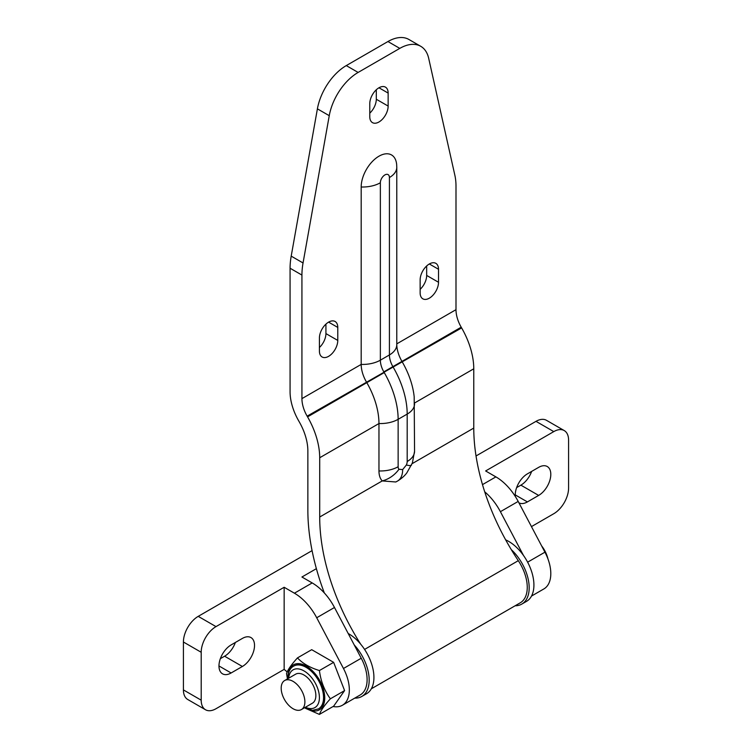 <?xml version="1.0" encoding="UTF-8"?>
<svg xmlns="http://www.w3.org/2000/svg" width="752" height="752" viewBox="0 0 752 752"><rect width="100%" height="100%" fill="white"/><g stroke="black" fill="none" stroke-linecap="round" stroke-linejoin="round"><path stroke-width="1.13" d="M293.863 666.018A24.722 14.269 60 0 1 294.013 665.934A24.722 14.269 60 0 1 313.067 672.561A24.722 14.269 60 0 1 323.858 697.433A24.722 14.269 60 0 1 318.735 708.751A24.722 14.269 60 0 1 318.585 708.835M284.66 680.522L295.621 674.196A16.76 9.673 60 0 1 308.536 678.689A16.76 9.673 60 0 1 315.859 695.553A16.76 9.673 60 0 1 312.381 703.223L301.42 709.559A16.76 9.673 60 0 1 293.045 708.722A16.76 9.673 60 0 1 282.094 693.955A16.76 9.673 60 0 1 284.66 680.522A16.76 9.673 60 0 1 293.045 681.359A16.76 9.673 60 0 1 303.987 696.126A16.76 9.673 60 0 1 301.42 709.559M288.091 674.751A25.982 15.002 60 0 1 307.258 666.667A25.982 15.002 60 0 1 324.742 697.95A25.982 15.002 60 0 1 308.132 709.474M287.461 678.906L286.521 673.491C287.913 669.6 291.569 664.401 297.482 657.887C302.567 663.424 309.871 667.644 319.412 670.549C320.803 681.246 324.46 690.665 330.372 698.805C324.479 705.291 320.822 710.49 319.412 714.4L305.622 708.393M319.412 714.4L333.634 706.194L344.595 690.59L333.634 662.343L311.704 649.681L297.482 657.887M344.595 690.59L330.372 698.805M333.634 662.343L319.412 670.549M316.385 568.662L301.928 577.01L312.193 582.932A41.905 24.196 -120 0 1 334.48 607.484L361.242 658.235A33.52 19.355 -120 0 1 360.17 694.989L342.395 705.254A33.52 19.355 -120 0 0 343.467 668.49L316.705 617.749A41.905 24.196 -120 0 0 294.417 593.196L284.153 587.274L284.153 669.383L287.179 671.931M333.08 706.504A33.52 19.355 -120 0 0 342.395 705.254M531.514 596.063L543.865 588.938A33.52 19.355 -120 0 0 544.937 552.175L518.184 501.424A41.905 24.196 -120 0 0 495.888 476.881L485.623 470.959L553.773 431.61A20.953 12.098 120 0 1 564.244 430.576A20.953 12.098 120 0 1 568.587 440.164L568.587 488.057A20.953 12.098 120 0 1 553.773 513.719L531.457 526.607M564.244 430.576L546.469 420.312A20.953 12.098 120 0 0 535.997 421.346L476.035 455.966M312.08 550.624L198.227 616.358A20.953 12.098 120 0 0 183.413 642.011L183.413 689.913A20.953 12.098 120 0 0 187.756 699.501L205.531 709.766A20.953 12.098 120 0 0 216.003 708.722L284.153 669.383M284.153 587.274L216.003 626.613A20.953 12.098 120 0 0 201.198 652.275L201.198 700.168A20.953 12.098 120 0 0 205.531 709.766M242.379 666.479A17.183 9.917 120 0 0 253.603 651.335A17.183 9.917 120 0 0 250.971 637.574A17.183 9.917 120 0 0 242.379 638.42L231.118 644.925A17.183 9.917 120 0 0 219.894 660.059A17.183 9.917 120 0 0 222.526 673.83A17.183 9.917 120 0 0 231.118 672.974L242.379 666.479L224.604 656.214A17.183 9.917 120 0 0 235.367 642.471M523.467 555.437L500.4 511.689A41.905 24.196 -120 0 0 484.711 491.817M220.355 658.658L224.604 656.214M516.633 487.606L520.882 485.153A17.183 9.917 120 0 0 531.645 471.41M518.918 502.825A17.183 9.917 120 0 0 527.396 501.913L538.658 495.418A17.183 9.917 120 0 0 549.881 480.274A17.183 9.917 120 0 0 547.249 466.513A17.183 9.917 120 0 0 538.658 467.359L527.396 473.863A17.183 9.917 120 0 0 515.336 496.517M369.777 103.691A12.991 7.501 -60 0 1 378.961 87.777A12.991 7.501 -60 0 1 385.456 87.138A12.991 7.501 -60 0 1 388.145 93.079L388.145 106.079A12.991 7.501 -60 0 1 382.477 119.154A12.991 7.501 -60 0 1 372.466 122.632A12.991 7.501 -60 0 1 369.777 116.692L369.777 103.691M319.412 338.043A12.991 7.501 -60 0 1 328.596 322.129A12.991 7.501 -60 0 1 335.091 321.489A12.991 7.501 -60 0 1 337.78 327.43L337.78 340.43A12.991 7.501 -60 0 1 332.111 353.506A12.991 7.501 -60 0 1 322.1 356.984A12.991 7.501 -60 0 1 319.412 351.043L319.412 338.043M420.142 279.885A12.991 7.501 -60 0 1 429.336 263.971A12.991 7.501 -60 0 1 435.822 263.332A12.991 7.501 -60 0 1 438.519 269.272L438.519 282.273A12.991 7.501 -60 0 1 432.842 295.348A12.991 7.501 -60 0 1 422.84 298.826A12.991 7.501 -60 0 1 420.142 292.885L420.142 279.885M371.328 688.794L520.271 602.803A33.727 19.477 -120 0 0 518.297 560.672A167.602 96.764 60 0 1 473.769 428.076L473.769 368.809A58.665 33.868 -120 0 0 461.625 327.919L461.202 327.195A25.145 14.514 60 0 1 455.994 309.674L455.994 186.12A62.848 36.284 -60 0 0 454.875 175.319L428.678 58.289A41.905 24.196 -60 0 0 420.744 46.304A41.905 24.196 -60 0 0 399.791 48.382L358.131 72.436A41.905 24.196 -60 0 0 329.254 115.686L303.047 262.974A62.848 36.284 -60 0 0 301.928 275.072L301.928 398.626L361.186 364.41A25.145 14.514 -120 0 0 366.393 381.931L366.816 382.665A58.665 33.868 60 0 1 378.961 423.545L378.961 470.949A25.145 14.514 0 0 0 398.137 466.729A6.401 3.694 120 0 0 398.974 469.267L402.668 469.586L406.362 464.999A6.401 3.694 120 0 0 407.189 461.502L407.189 414.089A67.041 38.709 -120 0 0 393.305 367.361L392.882 366.638A16.76 9.673 60 0 1 389.414 354.953L389.414 177.538A6.401 3.694 120 0 0 384.892 174.925A6.401 3.694 120 0 0 380.362 182.764L380.362 360.18A16.76 9.673 -120 0 0 383.83 371.864L401.944 361.402L402.367 362.135A58.665 33.868 60 0 1 414.183 396.793L414.559 451.238A25.145 14.514 0 0 1 407.189 461.502M389.414 177.538A25.145 14.514 0 0 0 396.783 167.273L396.652 164.453A25.145 14.514 -60 0 0 378.961 156.2A25.145 14.514 -60 0 0 361.186 186.994L361.186 364.41A25.145 14.514 0 0 0 380.362 360.18L389.414 354.953A25.145 14.514 0 0 0 396.783 344.689L396.877 346.55A25.145 14.514 -120 0 0 401.944 361.402L461.202 327.195M360.669 644.163A167.602 96.764 60 0 1 319.703 517.019L319.703 457.752A58.665 33.868 -120 0 0 307.559 416.871L307.136 416.147A25.145 14.514 60 0 1 301.928 398.626M420.744 46.304L408.891 39.471A41.905 24.196 120 0 0 387.938 41.539L346.277 65.593A41.905 24.196 120 0 0 317.4 108.843L291.203 256.131A62.848 36.284 120 0 0 290.075 268.229L290.075 391.783A41.905 24.196 -120 0 0 298.76 420.979L299.174 421.712A41.905 24.196 60 0 1 307.859 450.909L307.859 510.185A184.362 106.446 -120 0 0 324.328 592.952M369.777 113.157A12.991 7.501 120 0 0 376.301 99.245L376.301 89.779M319.412 347.509A12.991 7.501 120 0 0 325.926 333.597L325.926 324.131M420.142 289.341A12.991 7.501 120 0 0 426.666 275.429L426.666 265.973M402.668 469.586A25.145 14.514 60 0 1 397.46 481.101L395.796 481.985L382.232 480.923A25.145 14.514 -60 0 1 378.961 470.949M505.664 539.87A35.617 20.567 60 0 1 508.737 541.431A35.617 20.567 60 0 1 532.002 572.817A35.617 20.567 60 0 1 526.541 601.356L521.803 604.091A35.617 20.567 60 0 1 515.139 605.764M511.285 549.618A35.617 20.567 60 0 1 521.803 604.091M348.204 633.494A35.617 20.567 60 0 1 348.74 633.804A35.617 20.567 60 0 1 372.005 665.191A35.617 20.567 60 0 1 366.553 693.729L361.806 696.465A35.617 20.567 60 0 1 354.747 698.119M354.258 644.981A35.617 20.567 60 0 1 361.806 696.465M287.734 678.746L287.734 678.624C288.072 672.156 290.075 667.983 293.712 666.103A24.722 14.269 60 0 1 312.766 672.73A24.722 14.269 60 0 1 323.557 697.602A24.722 14.269 60 0 1 318.434 708.92L318.735 708.751M288.665 678.219A21.789 12.577 60 0 1 304.71 671.348A21.789 12.577 60 0 1 319.412 697.602A21.789 12.577 60 0 1 305.425 707.247M294.417 593.196L312.193 582.932M316.705 617.749L334.48 607.484M495.888 476.881L482.493 484.617M535.997 421.346L553.773 431.61M198.227 616.358L216.003 626.613M343.467 668.49L361.242 658.235M183.413 689.913L201.198 700.168M183.413 642.011L201.198 652.275M520.882 485.153L538.658 495.418M515.252 494.901L527.396 501.913M218.973 665.962L231.118 672.974M518.184 501.424L500.4 511.689M544.937 552.175L527.622 562.176M412.096 463.683L473.769 428.076M414.549 402.997L473.769 368.809M307.136 416.147L461.625 327.919M396.783 343.861L455.994 309.674M290.075 268.229L301.928 275.072M346.277 65.593L358.131 72.436M387.938 41.539L399.791 48.382M364.579 649.418L518.297 560.672M319.703 517.019L382.232 480.923A25.145 20.229 -43.5 0 0 398.974 469.267M319.703 457.752L378.961 423.545A25.145 14.514 0 0 0 398.137 419.315L407.189 414.089A25.145 14.514 0 0 0 414.559 403.824M307.559 416.871L384.253 372.588A67.041 38.709 60 0 1 398.137 419.315L398.137 466.729M426.666 275.429L438.519 282.273M429.326 263.971L438.519 269.272M325.926 333.597L337.78 340.43M328.596 322.129L337.78 327.43M376.301 99.245L388.145 106.079M378.961 87.777L388.145 93.079M291.203 256.131L303.047 262.974M317.4 108.843L329.254 115.686M397.46 481.101L397.46 481.101C401.606 478.545 404.755 475.753 406.917 472.735L412.387 462.922L414.559 451.238M406.362 464.999A25.145 3.459 24.4 0 0 411.485 465.103M361.186 186.994A25.145 14.514 0 0 0 380.362 182.764M304.494 707.782L312.512 710.33L318.434 708.92M396.783 167.273L396.783 344.689M547.982 559.009A34.047 34.047 0 0 0 541.628 545.905"/></g></svg>
